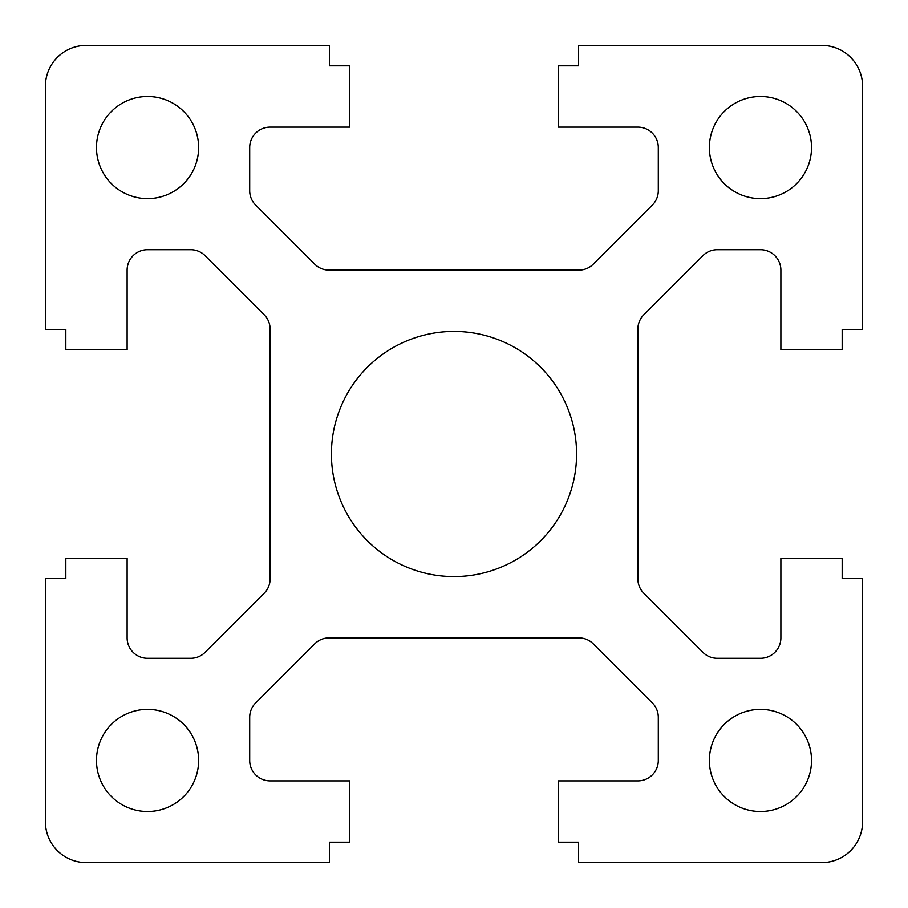 <?xml version="1.0" encoding="UTF-8"?>
<svg xmlns="http://www.w3.org/2000/svg" width="908" height="908" viewBox="0 0 908 908"><rect width="100%" height="100%" fill="white"/><g stroke="black" fill="none" stroke-linecap="round" stroke-linejoin="round"><path stroke-width="1.36" d="M862.6 578.623L862.6 821.74A40.86 40.86 0 0 1 821.74 862.6L578.623 862.6L578.623 842.17L558.193 842.17L558.193 780.88L637.87 780.88A20.43 20.43 0 0 0 658.3 760.45L658.3 717.32A20.43 20.43 0 0 0 652.319 702.883L593.287 643.851A20.43 20.43 0 0 0 578.85 637.87L329.15 637.87A20.43 20.43 0 0 0 314.713 643.851L255.681 702.883A20.43 20.43 0 0 0 249.7 717.32L249.7 760.45A20.43 20.43 0 0 0 270.13 780.88L349.807 780.88L349.807 842.17L329.377 842.17L329.377 862.6L86.26 862.6A40.86 40.86 0 0 1 45.4 821.74L45.4 578.623L65.83 578.623L65.83 558.193L127.12 558.193L127.12 637.87A20.43 20.43 0 0 0 147.55 658.3L190.68 658.3A20.43 20.43 0 0 0 205.117 652.319L264.149 593.287A20.43 20.43 0 0 0 270.13 578.85L270.13 329.15A20.43 20.43 0 0 0 264.149 314.713L205.117 255.681A20.43 20.43 0 0 0 190.68 249.7L147.55 249.7A20.43 20.43 0 0 0 127.12 270.13L127.12 349.807L65.83 349.807L65.83 329.377L45.4 329.377L45.4 86.26A40.86 40.86 0 0 1 86.26 45.4L329.377 45.4L329.377 65.83L349.807 65.83L349.807 127.12L270.13 127.12A20.43 20.43 0 0 0 249.7 147.55L249.7 190.68A20.43 20.43 0 0 0 255.681 205.117L314.713 264.149A20.43 20.43 0 0 0 329.15 270.13L578.85 270.13A20.43 20.43 0 0 0 593.287 264.149L652.319 205.117A20.43 20.43 0 0 0 658.3 190.68L658.3 147.55A20.43 20.43 0 0 0 637.87 127.12L558.193 127.12L558.193 65.83L578.623 65.83L578.623 45.4L821.74 45.4A40.86 40.86 0 0 1 862.6 86.26L862.6 329.377L842.17 329.377L842.17 349.807L780.88 349.807L780.88 270.13A20.43 20.43 0 0 0 760.45 249.7L717.32 249.7A20.43 20.43 0 0 0 702.883 255.681L643.851 314.713A20.43 20.43 0 0 0 637.87 329.15L637.87 578.85A20.43 20.43 0 0 0 643.851 593.287L702.883 652.319A20.43 20.43 0 0 0 717.32 658.3L760.45 658.3A20.43 20.43 0 0 0 780.88 637.87L780.88 558.193L842.17 558.193L842.17 578.623L862.6 578.623M198.625 147.55A51.075 51.075 0 0 1 122.013 191.781A51.075 51.075 0 0 1 122.013 103.319A51.075 51.075 0 0 1 198.625 147.55M811.525 147.55A51.075 51.075 0 0 1 734.913 191.781A51.075 51.075 0 0 1 734.913 103.319A51.075 51.075 0 0 1 811.525 147.55M811.525 760.45A51.075 51.075 0 0 1 734.913 804.681A51.075 51.075 0 0 1 734.913 716.219A51.075 51.075 0 0 1 811.525 760.45M576.58 454A122.58 122.58 0 0 1 392.71 560.157A122.58 122.58 0 0 1 392.71 347.843A122.58 122.58 0 0 1 576.58 454M198.625 760.45A51.075 51.075 0 0 1 122.013 804.681A51.075 51.075 0 0 1 122.013 716.219A51.075 51.075 0 0 1 198.625 760.45"/></g></svg>
